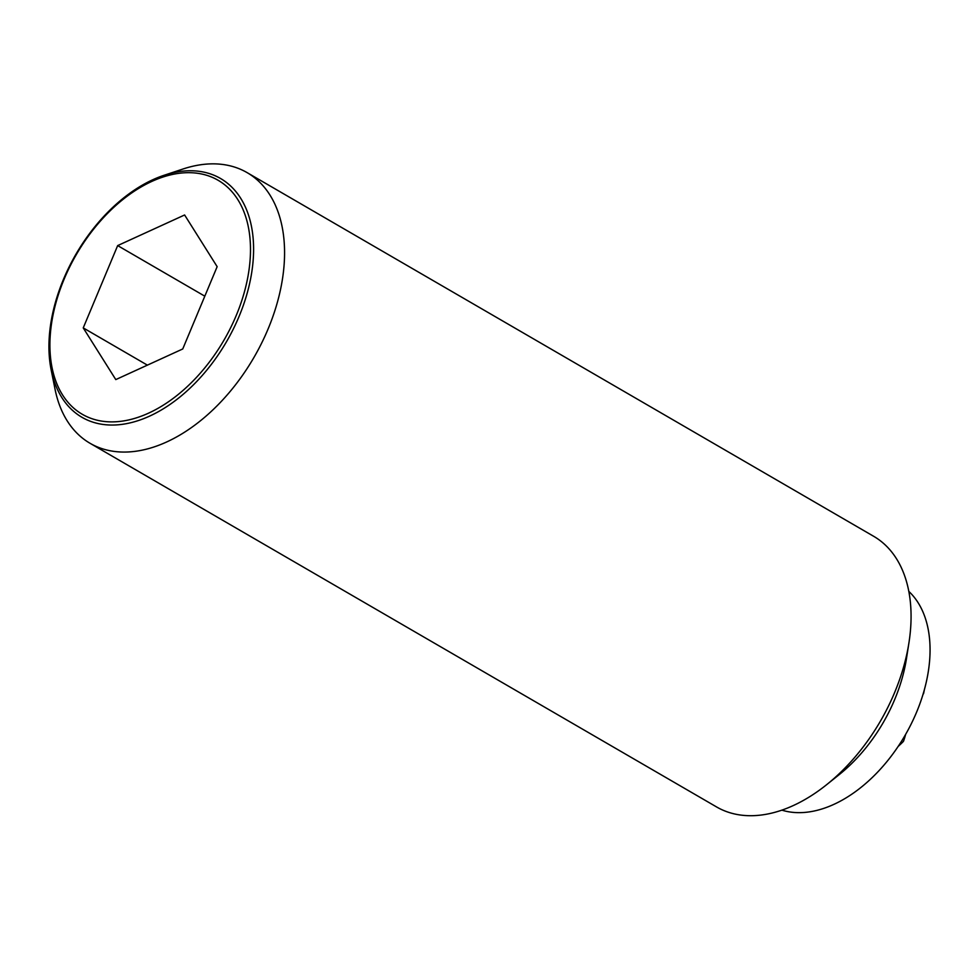 <?xml version="1.0" encoding="UTF-8"?>
<svg xmlns="http://www.w3.org/2000/svg" width="979" height="979" viewBox="0 0 979 979"><rect width="100%" height="100%" fill="white"/><g stroke="black" fill="none" stroke-linecap="round" stroke-linejoin="round"><path stroke-width="1.47" d="M923.111 694.074A101.241 8.187 -27.9 0 0 923.527 693.756A103.003 64.969 -59.9 0 0 924.421 689.51M898.171 746.414A116.77 99.919 5.5 0 0 903.323 741.507A103.003 64.969 -59.9 0 0 903.544 741.164A116.77 94.706 -124.3 0 0 905.661 734.323M51.128 369.744L55.081 389.385A156.469 98.683 -59.9 0 0 90.031 443.279A156.469 98.683 -59.9 0 0 214.315 408.512A156.469 98.683 -59.9 0 0 284.559 254.919A156.469 98.683 -59.9 0 0 247.124 172.634A156.469 98.683 -59.9 0 0 183 169.012L163.982 175.314A138.039 87.058 120.1 0 1 253.585 251.113A138.039 87.058 120.1 0 1 161.045 410.152A138.039 87.058 120.1 0 1 51.128 369.744A138.039 87.058 120.1 0 1 48.95 344.694A138.039 87.058 120.1 0 1 163.982 175.314M90.031 443.279L716.53 806.916A156.469 98.683 -59.9 0 0 826.545 784.754A156.469 98.683 -59.9 0 0 908.94 642.787A156.469 98.683 -59.9 0 0 911.057 618.557A156.469 98.683 -59.9 0 0 873.623 536.272L247.124 172.634M826.545 784.754L839.15 774.67A127.784 80.584 -59.9 0 0 906.444 658.732L908.94 642.787M781.854 810.135A127.784 80.584 -59.9 0 0 878.861 770.816A127.784 80.584 -59.9 0 0 930.05 651.647A127.784 80.584 -59.9 0 0 908.818 591.389M49.917 343.139A135.298 85.332 -59.9 0 0 148.588 413.138A135.298 85.332 -59.9 0 0 250.477 251.432A135.298 85.332 -59.9 0 0 151.818 181.421A135.298 85.332 -59.9 0 0 49.917 343.139M83.239 327.904L117.664 245.594L184.615 214.976L217.154 266.667L182.743 348.965L115.791 379.595L83.239 327.904L147.388 365.143M117.664 245.594L204.819 296.184"/></g></svg>
